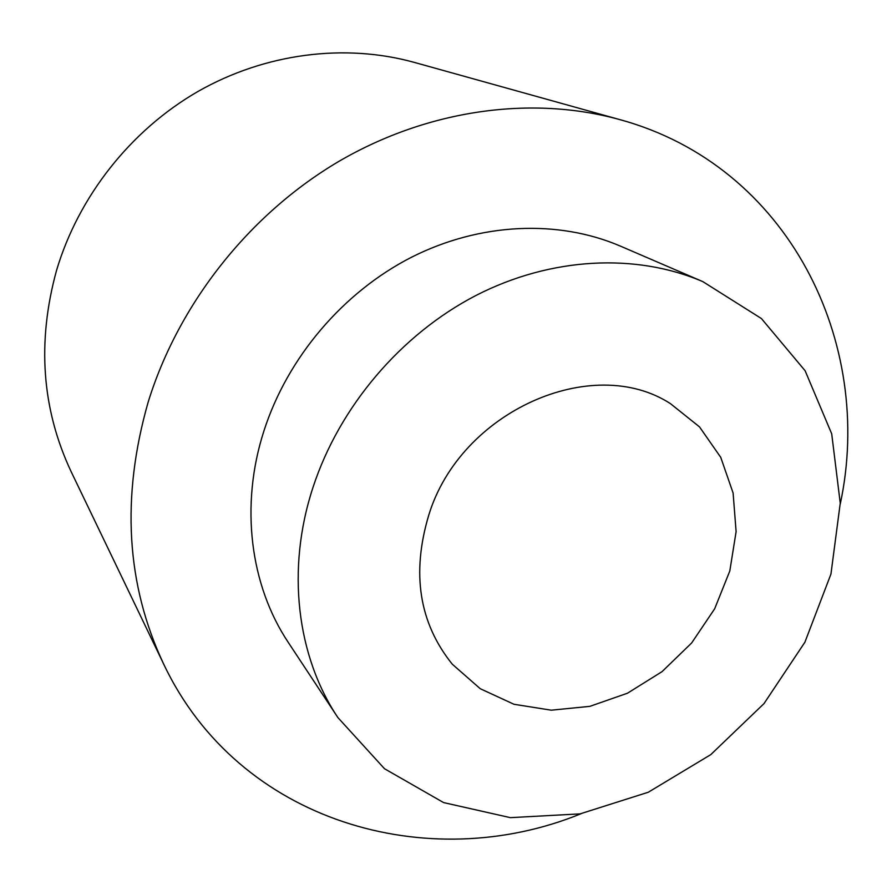 <?xml version="1.0" encoding="UTF-8"?>
<svg xmlns="http://www.w3.org/2000/svg" width="892" height="892" viewBox="0 0 892 892"><rect width="100%" height="100%" fill="white"/><g stroke="black" fill="none" stroke-linecap="round" stroke-linejoin="round"><path stroke-width="1.34" d="M581.06 813.705C428.338 876.189 238.733 822.457 163.749 664.239C126.185 584.65 120.989 497.257 148.172 402.08C178.59 303.637 249.414 214.102 338.804 161.419C428.461 109.136 532.223 95.377 619.739 119.595C788.673 165.589 874.907 342.796 840.242 504.125M163.749 664.239L71.237 471.857C41.757 409.216 36.862 342.082 56.531 270.454C78.529 196.351 130.812 130.143 198.069 91.408C265.548 53.018 345.059 43.273 414.1 62.34L619.739 119.595M702.851 281.638L620.319 246.08C558.303 219.488 480.387 222.498 411.669 257.152C343.119 292.108 287.503 357.502 263.932 430.903C239.758 505.742 250.217 585.442 288.372 642.563L337.878 717.558L384.497 768.726L443.58 802.577L510.38 817.652L580.112 813.872L648.283 792.241L710.779 754.632L764.009 703.587L804.896 642.218L830.943 574.08L840.253 503.166L831.712 433.847L805.119 370.749L761.411 318.544L702.851 281.638C636.174 253.027 551.446 256.807 476.116 295.386C400.965 334.277 339.451 406.607 313.059 487.199C285.975 569.386 296.835 656.166 337.878 717.558M428.851 514.851C460.685 411 592.622 353.109 670.472 403.663L699.495 426.878L720.736 457.34L733.101 493.008L736.112 531.654L729.801 570.991L714.659 608.801L691.634 642.987L662.02 671.665L627.466 693.218L589.846 706.352L551.267 710.188L513.982 704.279L480.264 688.724L452.311 664.228C419.106 622.973 411.29 573.188 428.851 514.851"/></g></svg>
